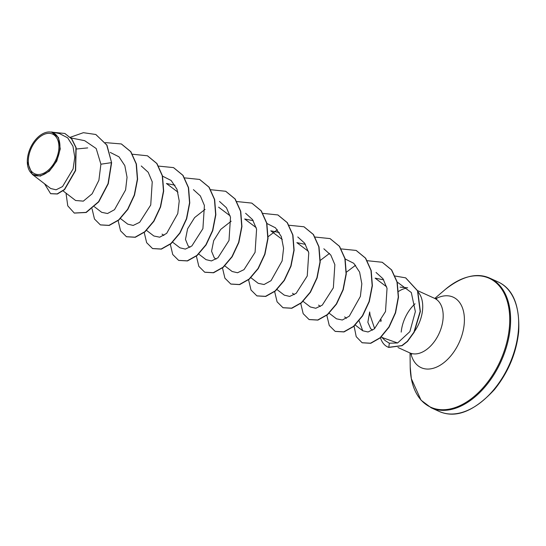 <?xml version="1.0" encoding="UTF-8"?>
<svg xmlns="http://www.w3.org/2000/svg" width="546" height="546" viewBox="0 0 546 546"><rect width="100%" height="100%" fill="white"/><g stroke="black" fill="none" stroke-linecap="round" stroke-linejoin="round"><path stroke-width="0.82" d="M58.811 149.188A21.765 13.602 114.4 0 1 41.796 173.969A21.765 13.602 114.4 0 1 28.426 158.661A21.765 13.602 114.4 0 1 45.441 133.879A21.765 13.602 114.4 0 1 58.811 149.188M59.821 148.867A23.212 14.503 114.4 0 1 42.765 174.918A23.212 14.503 114.4 0 1 27.3 161.8A23.212 14.503 114.4 0 1 27.416 158.982A23.212 14.503 114.4 0 1 38.793 136.459A23.212 14.503 114.4 0 1 59.821 148.867M51.508 131.982L58.477 137.537L60.265 148.901L56.75 161.131L49.358 171.185L40.302 176.119L32.296 174.386L27.3 161.8M381.108 321.021L381.067 319.71L380.733 321.608M397.611 342.977L382.309 337.605L381.176 336.745L385.244 340.643L389.339 343.202L397.611 342.977L409.875 331.634L415.363 311.623L411.302 292.526L398.164 282.746M374.645 328.644L370.058 315.056L369.683 311.957L367.861 322.27L370.618 328.637L372.584 330.146M414.796 331.026A29.955 18.721 -65.6 0 0 422.577 309.78A29.955 18.721 -65.6 0 0 417.922 291.844M405.193 288.425A29.955 18.721 -65.6 0 0 398.532 291.434M76.481 148.997L87.688 147.905M174.993 185.203L166.414 183.49L177.962 192.185M189.947 247.304L188.152 245.932L185.476 239.407L187.599 228.822L194.615 217.581L205.071 209.377M218.591 207.159L230.132 215.847M216.039 259.138L214.237 257.76L211.561 251.242L213.691 240.65L220.7 229.422L231.163 221.205M253.255 220.693L244.676 218.987L256.224 227.682M279.347 232.528L270.768 230.815L282.289 239.469M305.432 244.362L296.853 242.649L308.394 251.331M383.702 279.852L375.116 278.139L386.657 286.827M359.111 320.83L362.728 330.767L368.045 331.988L374.426 328.822L385.51 311.52L387.039 288.336L382.971 278.733L376.03 272.454M329.006 313.076L336.479 318.816L342.315 320.011L349.29 316.182L360.38 296.423L361.827 283.784L359.609 272.099L353.76 263.302L344.956 258.872M302.914 301.249L310.387 306.982L315.786 308.265L322.276 305.125L333.353 287.817L334.855 264.653L330.808 255.084L323.853 248.799M277.006 289.551L284.302 295.154L289.701 296.43L296.185 293.304L307.248 275.996L308.77 252.832L304.716 243.257L297.782 236.971M250.914 277.723L258.21 283.319L264.059 284.521L271.028 280.685L282.118 260.933L283.579 248.293L281.333 236.609L275.512 227.832L266.694 223.375M224.829 265.888L232.125 271.492L237.537 272.754L244.007 269.642L255.078 252.334L256.593 229.163L252.525 219.581L245.611 213.302M198.567 253.924L206.04 259.657L211.445 260.933L217.922 257.808L228.999 240.486L230.508 217.322L226.447 207.746L219.506 201.467M172.652 242.226L179.948 247.823L185.347 249.099L191.837 245.98L202.907 228.658L204.409 205.487L200.362 195.925L193.414 189.633M146.567 230.398L153.863 235.995L159.691 237.196L166.673 233.36L177.764 213.609L179.225 200.989L176.993 189.271L171.164 180.501L162.339 176.051M127.784 224.153L133.176 225.437L139.653 222.318L150.73 205.016L152.238 181.852L148.191 172.263L141.264 165.984M94.39 206.736L101.686 212.333L107.535 213.52L114.496 209.691L125.587 189.953L127.047 177.3L124.816 165.615L118.98 156.832L110.258 152.423M63.083 190.895L75.594 200.498L83.32 201.14L92.158 193.782L98.894 180.276L100.908 164.203L96.185 148.519L84.685 140.677L70.946 137.94M32.296 174.386L50.723 188.527L56.095 189.79L62.544 186.568L73.109 168.905L74.782 157.241L72.952 146.212L67.677 137.824L59.514 133.579L51.515 131.961M95.925 134.575L106.723 145.011L111.616 162.756L106.941 145.106L95.816 134.528M50.703 193.707L57.385 194.001L64.585 189.619L75.628 170.529L76.153 147.734L71.819 138.971L64.919 133.511M95.707 134.48L83.381 132.685L70.318 137.271M44.554 183.797L50.594 193.659L57.166 193.898L64.367 189.517L75.409 170.427L75.935 147.638L71.601 138.875L64.81 133.463L53.283 132.316M66.011 193.141L67.765 205.856L74.263 213.042L85.995 212.394L98.546 201.747L108.04 183.661L111.398 162.653L100.908 164.203M111.616 162.756L108.258 183.763L98.765 201.843L86.213 212.49L74.372 213.09M121.437 143.994L130.856 151.706L136.398 164.025L137.592 179.238L134.5 195.14L127.832 209.418L118.864 220.024L109.207 225.45L100.464 224.925M147.529 155.828L156.941 163.541L162.49 175.86L163.677 191.073L160.585 206.968L153.924 221.253L144.956 231.852L135.292 237.278L126.556 236.759M173.621 167.663L183.033 175.375L188.575 187.694L189.769 202.9L186.671 218.803L180.009 233.087L171.041 243.687L161.384 249.113L152.641 248.587M199.706 179.491L209.118 187.203L214.66 199.522L215.854 214.735L212.763 230.637L206.095 244.915L197.126 255.521L187.469 260.94L178.726 260.422M225.791 191.318L235.203 199.031L240.752 211.35L241.946 226.563L238.848 242.465L232.186 256.75L223.212 267.356L213.554 272.775L204.811 272.249M251.87 203.153L261.288 210.858L266.837 223.178L268.031 238.39L264.933 254.3L258.272 268.584L249.304 279.183L239.639 284.609L230.897 284.084M277.962 214.981L287.373 222.693L292.922 235.012L294.117 250.225L291.025 266.127L284.357 280.412L275.389 291.018L265.725 296.437L256.982 295.912M304.047 226.815L313.465 234.527L319.014 246.84L320.209 262.06L317.11 277.962L310.449 292.246L301.481 302.846L291.817 308.272L283.074 307.746M330.139 238.65L339.551 246.355L345.099 258.674L346.294 273.887L343.202 289.79L336.534 304.074L327.566 314.68L317.909 320.099L309.166 319.581M356.231 250.477L365.643 258.19L371.191 270.509L372.386 285.722L369.287 301.624L362.626 315.902L353.658 326.508L344 331.934L335.258 331.408M382.323 262.312L391.659 269.929L397.215 282.077L398.498 297.106L395.563 312.872L389.086 327.136L380.282 337.872L370.748 343.304L362.223 342.786M405.726 277.894L417.717 290.888L420.372 311.527L414.155 332.275L407.541 341.414L402.068 345.707L388.759 347.413L389.339 343.202M105.385 142.615L121.328 143.946L130.637 151.611L136.179 163.93L137.374 179.136L134.282 195.038L127.621 209.323L118.653 219.929L108.988 225.348L100.355 224.877L94.478 219.021L92.049 208.804M132.521 154.231L147.42 155.781L156.722 163.445L162.271 175.757L163.459 190.97L160.367 206.873L153.706 221.15L144.738 231.757L135.08 237.182L126.447 236.711L120.564 230.856L118.134 220.632M158.463 166.093L173.512 167.608L182.814 175.273L188.356 187.592L189.551 202.805L186.452 218.707L179.791 232.985L170.823 243.591L161.166 249.01L152.532 248.539L146.649 242.683L144.219 232.466M184.698 177.894L199.597 179.443L208.9 187.107L214.448 199.427L215.636 214.639L212.544 230.535L205.876 244.82L196.908 255.426L187.251 260.845L178.617 260.374L172.741 254.518L170.311 244.301M210.783 189.728L225.682 191.271L234.985 198.935L240.533 211.254L241.728 226.467L238.629 242.369L231.968 256.654L223 267.253L213.336 272.679L204.702 272.201L198.826 266.346L196.396 256.129M236.875 201.556L251.761 203.098L261.07 210.763L266.619 223.082L267.813 238.295L264.721 254.197L258.053 268.482L249.085 279.088L239.421 284.507L230.787 284.029L224.911 278.18L222.488 267.963M262.96 213.39L277.853 214.933L287.155 222.591L292.711 234.91L293.905 250.123L290.806 266.032L284.145 280.316L275.17 290.922L265.506 296.341L256.873 295.864L251.003 290.008L248.573 279.791M268.113 236.705L277.348 229.736M288.909 225.245L303.938 226.767L313.247 234.425L318.796 246.744L319.99 261.957L316.892 277.859L310.23 292.144L301.262 302.75L291.598 308.169L282.964 307.698L277.088 301.842L274.658 291.625M315.138 237.053L330.03 238.595L339.339 246.26L344.881 258.579L346.075 273.792L342.984 289.694L336.322 303.979L327.347 314.578L317.69 320.004L309.056 319.526L303.18 313.67L300.75 303.453M320.058 260.585L329.518 253.405M341.079 248.908L356.122 250.43L365.424 258.094L370.973 270.413L372.167 285.619L369.069 301.522L362.407 315.806L353.439 326.406L343.782 331.832L335.148 331.361L329.265 325.505L326.836 315.288M346.376 272.195L355.61 265.233M367.315 260.715L382.214 262.264L391.448 269.833L396.997 281.982L398.28 297.004L395.345 312.776L388.868 327.034L380.071 337.769L370.536 343.209L362.114 342.738L356.217 336.664L354.095 326.126M394.99 276.01L405.617 277.846L417.499 290.786L420.154 311.425L413.936 332.173L407.323 341.318L401.849 345.611L388.54 347.317A28.549 17.841 -65.6 0 1 387.776 347.003A28.549 17.841 -65.6 0 1 380.405 337.462M387.885 347.051A28.549 17.841 -65.6 0 0 387.988 347.099A28.549 17.841 -65.6 0 0 388.759 347.413M518.331 331.204A71.137 44.458 114.4 0 1 439.284 411.479C455.814 418.693 474.194 411.404 494.417 389.619C508.299 372.365 516.393 353.016 518.7 331.586C519.806 305.269 512.926 288.711 498.048 281.907A71.137 44.458 114.4 0 1 518.331 331.204M434.793 298.43L445.249 289.489C462.285 276.092 477.19 272.338 489.974 278.242A71.137 44.458 114.4 0 1 510.257 327.539A71.137 44.458 114.4 0 1 431.21 407.814L439.284 411.479M445.249 289.489A70.775 44.226 114.4 0 1 509.384 327.341A70.775 44.226 114.4 0 1 457.371 406.763A70.775 44.226 114.4 0 1 410.203 366.762L411.336 378.678L421.034 400.17L431.21 407.814M435.728 298.723A38.725 24.201 114.4 0 1 464.216 323.983A38.725 24.201 114.4 0 1 439.12 365.84A38.725 24.201 114.4 0 1 410.879 353.521M401.208 332.105A29.955 18.721 114.4 0 1 415.042 303.801M417.397 290.554L434.493 298.307A29.955 18.721 114.4 0 1 443.038 319.062A29.955 18.721 114.4 0 1 409.753 352.866L411.629 354.217M410.039 353.003L410.203 366.762M434.493 298.307L436.752 298.826M400.047 287.121L407.657 287.79M397.979 347.522L409.753 352.866M120.475 218.564L127.771 224.16M162.066 234.097L163.861 235.476M292.506 293.257L294.301 294.635M318.591 305.091L320.379 306.463M344.676 316.919L346.478 318.298M355.269 325.047L362.728 330.774M397.133 282.535L398.164 282.739M489.974 278.242L498.048 281.907"/></g></svg>
